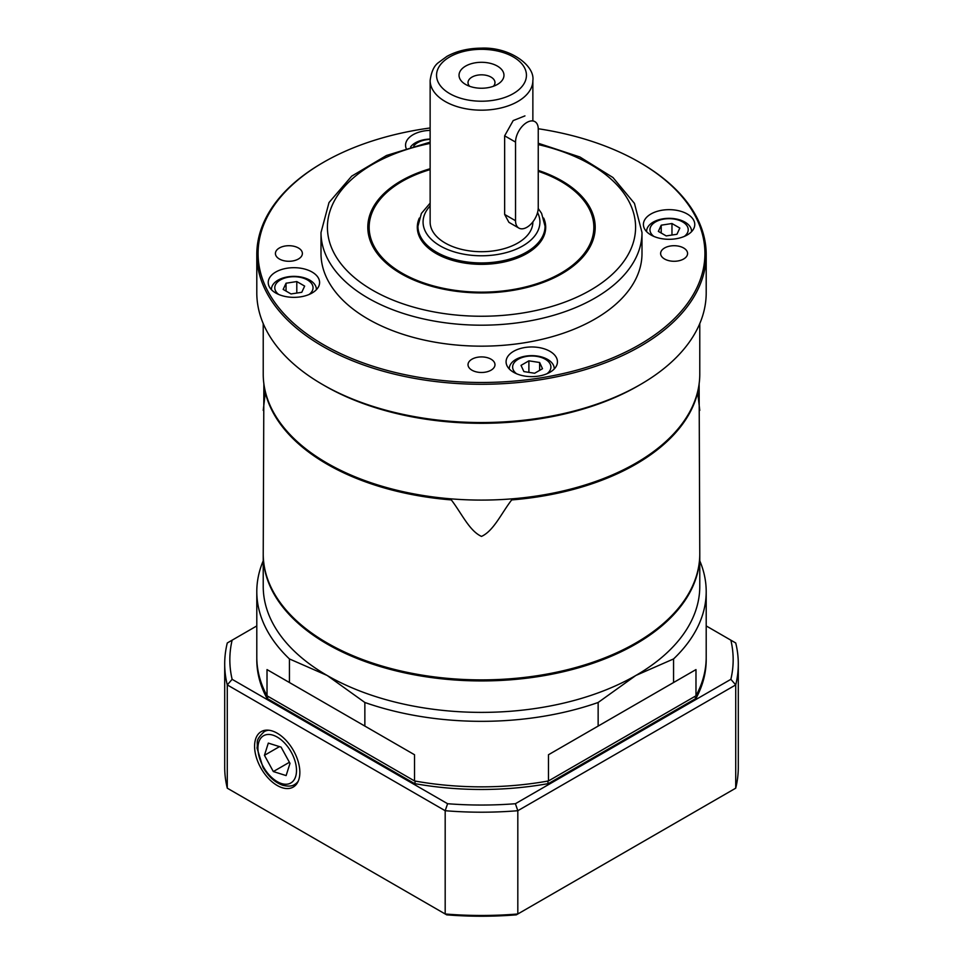 <?xml version="1.0" encoding="UTF-8"?>
<svg xmlns="http://www.w3.org/2000/svg" width="963" height="963" viewBox="0 0 963 963"><rect width="100%" height="100%" fill="white"/><g stroke="black" fill="none" stroke-linecap="round" stroke-linejoin="round"><path stroke-width="1.44" d="M579.69 260.383A112.346 64.87 0 0 0 593.846 228.857L593.846 227.292A112.346 64.87 0 0 0 538.245 171.306M430.136 169.596A112.346 64.87 0 0 0 369.154 227.292L369.154 228.857A112.346 64.87 0 0 0 383.31 260.383M538.245 170.403A113.694 65.64 180 0 1 580.28 259.793A113.694 65.64 180 0 1 401.102 273.709A113.694 65.64 180 0 1 382.72 259.793A113.694 65.64 180 0 1 430.136 168.73M430.136 127.971A223.416 128.982 0 0 0 323.52 162.29A223.416 128.982 0 0 0 323.52 344.706A223.416 128.982 0 0 0 639.48 344.706A223.416 128.982 0 0 0 639.48 162.29A223.416 128.982 0 0 0 538.245 128.741M640.383 162.819L639.48 162.29L640.383 162.819A224.704 129.728 180 0 1 706.204 254.545A224.704 129.728 180 0 1 481.5 384.273A224.704 129.728 180 0 1 256.796 254.545A224.704 129.728 180 0 1 322.617 162.819L323.52 162.29M640.383 384.538L638.12 385.85A221.49 127.874 180 0 1 324.88 385.85L322.617 384.55A224.704 129.728 0 0 0 640.383 384.538A224.704 129.728 0 0 0 706.204 292.812L706.204 254.545M256.796 254.545L256.796 292.812A224.704 129.728 0 0 0 322.617 384.538A224.704 129.728 0 0 0 322.617 384.55L324.88 385.85M471.966 370.201A13.482 7.788 0 0 0 486.664 371.887A13.482 7.788 0 0 0 494.982 364.7A13.482 7.788 0 0 0 481.5 356.912A13.482 7.788 0 0 0 468.018 364.7A13.482 7.788 0 0 0 471.966 370.201M664.566 258.999A13.482 7.788 0 0 0 679.264 260.684A13.482 7.788 0 0 0 687.582 253.498A13.482 7.788 0 0 0 674.1 245.709A13.482 7.788 0 0 0 660.618 253.498A13.482 7.788 0 0 0 664.566 258.999M279.366 258.999A13.482 7.788 0 0 0 294.064 260.684A13.482 7.788 0 0 0 302.382 253.498A13.482 7.788 0 0 0 288.9 245.709A13.482 7.788 0 0 0 275.418 253.498A13.482 7.788 0 0 0 279.366 258.999M513.604 372.284A25.676 14.83 0 0 0 541.591 375.498A25.676 14.83 0 0 0 557.445 361.799A25.676 14.83 0 0 0 531.769 346.969A25.676 14.83 0 0 0 506.081 361.799A25.676 14.83 0 0 0 513.604 372.284M275.755 293.005A25.676 14.83 0 0 0 303.742 296.219A25.676 14.83 0 0 0 319.596 282.52A25.676 14.83 0 0 0 293.908 267.69A25.676 14.83 0 0 0 268.232 282.52A25.676 14.83 0 0 0 275.755 293.005M430.136 130.378A25.676 14.83 0 0 0 405.555 145.196A25.676 14.83 0 0 0 406.097 148.218M650.928 234.96A25.676 14.83 0 0 0 678.915 238.174A25.676 14.83 0 0 0 694.768 224.475A25.676 14.83 0 0 0 669.092 209.657A25.676 14.83 0 0 0 643.404 224.475A25.676 14.83 0 0 0 650.928 234.96M699.776 323.604L699.776 374.065A218.276 126.021 180 0 1 481.5 500.086A218.276 126.021 180 0 1 263.224 374.065L263.224 323.604M538.245 143.246L579.931 157.005L612.962 177.529L634.448 203.374L641.996 232.528L641.996 253.498A160.496 92.665 180 0 1 481.5 346.162A160.496 92.665 180 0 1 321.004 253.498L321.004 232.528L329.009 202.543L351.7 176.145L386.5 155.476L430.136 142.115M635.845 642.971L634.942 643.489A217 125.286 180 0 1 328.058 643.489L327.155 642.971A218.276 126.021 0 0 0 635.845 642.971A218.276 126.021 0 0 0 699.776 553.857L699.126 383.816M263.874 383.816L263.224 553.857A218.276 126.021 0 0 0 270.663 586.479A218.276 126.021 0 0 0 327.155 642.971M451.105 498.858A83.119 81.542 -23.3 0 0 451.322 499.917A218.276 126.021 180 0 1 270.663 407.722A218.276 126.021 180 0 1 265.319 392.531A83.119 39.339 -52.4 0 0 265.547 392.398M263.224 410.382L265.319 392.531M697.453 392.398A83.119 39.339 52.4 0 0 697.681 392.531L699.776 410.382M697.681 392.531A218.276 126.021 180 0 1 511.678 499.917A83.119 81.542 23.3 0 0 511.895 498.858M451.322 499.917C461.734 513.496 469.438 530.95 481.5 536.403C493.562 530.95 501.266 513.496 511.678 499.917M263.224 554.387A218.276 126.021 0 0 0 263.224 554.905L263.224 586.359A218.276 126.021 0 0 0 327.155 675.472A218.276 126.021 0 0 0 635.845 675.472A218.276 126.021 0 0 0 699.776 586.359L699.776 554.905A218.276 126.021 0 0 0 699.776 554.387M263.224 554.905A218.276 126.021 0 0 0 327.155 644.018A218.276 126.021 0 0 0 565.028 671.343A218.276 126.021 0 0 0 699.776 554.905M695.984 695.792L548.465 780.957L548.465 754.751L598.143 726.078L598.143 702.484L635.845 675.472L673.558 658.945L673.558 682.526L695.984 669.586L695.984 695.792A224.704 129.728 0 0 0 706.204 657.127L706.204 591.607A224.704 129.728 0 0 0 699.776 560.815M673.558 658.945A224.704 129.728 0 0 0 706.204 591.607M263.224 560.815A224.704 129.728 0 0 0 256.796 591.607L256.796 657.127A224.704 129.728 0 0 0 267.016 695.792L267.016 669.586L289.442 682.526L289.442 658.945L327.155 675.472L364.857 702.484A224.704 129.728 0 0 0 598.143 702.484M256.796 591.607A224.704 129.728 0 0 0 289.442 658.945M364.857 702.484L364.857 726.078L414.535 754.751L414.535 780.957A224.704 129.728 0 0 0 548.465 780.957M414.535 780.957L267.016 695.792M695.984 669.586L548.465 754.751M673.558 682.526L598.143 726.078M364.857 726.078L289.442 682.526M414.535 754.751L267.016 669.586M469.607 86.285A13.482 7.788 180 0 1 468.018 82.613A13.482 7.788 180 0 1 481.5 74.825A13.482 7.788 180 0 1 494.982 82.613A13.482 7.788 180 0 1 493.393 86.285M465.611 84.443A22.474 12.976 0 0 0 497.39 84.443A22.474 12.976 0 0 0 497.39 66.098A22.474 12.976 0 0 0 465.611 66.098A22.474 12.976 0 0 0 465.611 84.443L465.611 84.443M532.864 221.887L532.864 222.044A51.364 29.648 180 0 1 481.5 251.704A51.364 29.648 180 0 1 430.136 222.044L430.136 80.519C431.328 71.719 434.096 65.749 438.454 62.595L446.916 56.384C456.727 51.003 468.162 48.27 481.223 48.15C509.836 46.79 535.079 65.556 532.864 80.519A51.364 29.648 180 0 1 501.157 107.916A51.364 29.648 180 0 1 445.183 101.488A51.364 29.648 180 0 1 430.136 80.519M524.943 115.897L513.195 120.58L504.648 135.819L504.648 214.448L508.897 222.321L518.876 228.087A16.046 9.269 120 0 0 531.239 223.789A16.046 9.269 120 0 0 538.245 207.635L538.245 129.006A16.046 9.269 120 0 0 534.922 121.651A16.046 9.269 120 0 0 522.548 125.96A16.046 9.269 120 0 0 515.542 142.103L515.542 220.732A16.046 9.269 120 0 0 518.876 228.087M419.314 218.083A64.196 37.063 0 0 0 417.304 227.292A64.196 37.063 0 0 0 432.074 250.946A64.196 37.063 0 0 0 503.276 262.153A64.196 37.063 0 0 0 545.696 227.292A64.196 37.063 0 0 0 543.686 218.083M369.154 227.292A112.346 64.87 0 0 0 395.011 268.689A112.346 64.87 0 0 0 519.611 288.31A112.346 64.87 0 0 0 593.846 227.292M277.212 785.483A32.008 18.478 -120 0 0 293.559 786.867A32.008 18.478 -120 0 0 293.221 750.105A32.008 18.478 -120 0 0 261.551 731.435A32.008 18.478 -120 0 0 256.218 756.966A32.008 18.478 -120 0 0 277.212 785.483M516.3 914.85A253.594 146.412 180 0 1 446.7 914.85L445.183 913.983L445.183 810.714L227.28 684.91L227.28 788.179L445.183 913.983A256.796 148.266 0 0 0 517.817 913.983L735.72 788.179L735.72 684.91L517.817 810.714L517.817 913.983L516.3 914.85M256.796 625.926L232.131 640.178A251.668 145.293 0 0 0 232.131 679.324L447.602 803.72A251.668 145.293 0 0 0 515.398 803.72L730.869 679.324A251.668 145.293 0 0 0 730.869 640.178L706.204 625.926M256.808 658.439A224.704 129.728 0 0 0 267.016 698.416L414.535 783.581A224.704 129.728 0 0 0 548.465 783.581L695.984 698.416A224.704 129.728 0 0 0 706.192 658.439M735.72 788.179A256.796 148.266 0 0 0 738.296 767.21L738.296 663.94A256.796 148.266 180 0 1 735.72 684.91A2960.154 2416.949 -120 0 0 730.869 679.324M730.869 640.178L735.72 642.971A256.796 148.266 180 0 1 738.296 663.94M232.131 679.324A2960.154 2416.949 120 0 0 227.28 684.91A256.796 148.266 180 0 1 224.704 663.94L224.704 767.21A256.796 148.266 0 0 0 227.28 788.179M224.704 663.94A256.796 148.266 180 0 1 227.28 642.971L232.131 640.178M515.398 803.72A2960.154 2416.949 60 0 0 517.817 810.714A256.796 148.266 180 0 1 445.183 810.714A2960.154 2416.949 120 0 0 447.602 803.72M695.984 698.416L694.576 696.61M548.465 783.581L547.526 781.234M414.535 783.581L415.474 781.234M267.016 698.416L268.424 696.61M286.119 775.588L289.995 763.37L281.1 747.132L268.316 743.099L264.44 755.317L273.336 771.556L286.119 775.588M289.406 762.287L273.336 771.556M279.487 746.626L264.44 755.317M684.296 236.429A19.14 11.05 0 0 0 682.623 221.911A19.14 11.05 0 0 0 656.489 221.406A19.14 11.05 0 0 0 653.877 236.429M691.554 231.289L691.554 231.662A22.474 12.976 0 0 0 691.554 231.289A22.474 12.976 0 0 0 684.97 222.116A22.474 12.976 0 0 0 660.486 219.311A22.474 12.976 0 0 0 646.618 231.289A22.474 12.976 0 0 0 646.63 231.662M676.953 234.262L679.83 228.062L671.969 223.524L661.22 225.186L658.343 231.385L666.203 235.923L676.953 234.262M661.22 233.046L661.22 225.186M671.969 235.032L671.969 223.524M546.972 373.752A19.14 11.05 0 0 0 544.685 358.898A19.14 11.05 0 0 0 518.852 358.898A19.14 11.05 0 0 0 516.553 373.752M554.219 368.985A22.474 12.976 0 0 0 554.231 368.612A22.474 12.976 0 0 0 540.363 356.635A22.474 12.976 0 0 0 515.879 359.44A22.474 12.976 0 0 0 509.295 368.612A22.474 12.976 0 0 0 509.307 368.985M523.896 371.586L534.646 373.247L542.506 368.709L539.629 362.497L528.892 360.836L521.019 365.386L523.896 371.586M528.892 372.356L528.892 360.836M539.629 370.37L539.629 362.497M309.123 294.461A19.14 11.05 0 0 0 306.824 279.607A19.14 11.05 0 0 0 280.991 279.607A19.14 11.05 0 0 0 278.704 294.461M316.37 289.707A22.474 12.976 0 0 0 316.382 289.333A22.474 12.976 0 0 0 309.797 280.161A22.474 12.976 0 0 0 285.313 277.344A22.474 12.976 0 0 0 271.446 289.333A22.474 12.976 0 0 0 271.458 289.707L271.446 289.333M286.047 283.218L283.17 289.418L291.031 293.956L301.78 292.295L304.657 286.095L296.797 281.557L286.047 283.218L286.047 291.079M296.797 293.065L296.797 281.557M430.136 139.406A19.14 11.05 0 0 0 417.701 142.632A19.14 11.05 0 0 0 413.729 145.979M430.136 139.057A22.474 12.976 0 0 0 415.342 142.837A22.474 12.976 0 0 0 410.623 146.858M641.996 232.528A160.496 92.665 180 0 1 542.915 318.139A160.496 92.665 180 0 1 368.01 298.048A160.496 92.665 180 0 1 321.004 232.528M430.136 143.415A154.08 88.957 0 0 0 372.549 290.188A154.08 88.957 0 0 0 610.277 276.14A154.08 88.957 0 0 0 538.245 144.582M538.221 208.489L541.603 213.401L545.058 226.245A63.558 36.69 180 0 1 505.828 260.142A63.558 36.69 180 0 1 436.552 252.186A63.558 36.69 180 0 1 417.942 226.245L421.385 213.437L430.136 203.133M430.136 205.974A58.418 33.729 0 0 0 440.187 245.902A58.418 33.729 0 0 0 511.317 251.054A58.418 33.729 0 0 0 537.547 212.534M449.721 93.616A44.936 25.941 0 0 0 524.907 81.987A44.936 25.941 0 0 0 469.872 50.208A44.936 25.941 0 0 0 449.721 93.616M298.265 781.113A30.491 17.611 60 0 1 294.738 784.436C292.21 786.302 288.226 786.578 282.785 785.278C275.021 782.534 268.412 776.563 262.983 767.379L257.001 747.998C258.397 742.052 254.076 741.414 264.235 731.627A30.491 17.611 60 0 1 268.894 730.231M281.485 783.533A27.289 15.757 -120 0 0 291.38 752.392A27.289 15.757 -120 0 0 258.794 742.112A27.289 15.757 -120 0 0 281.485 783.533M515.542 142.103L504.648 135.819M515.542 220.732L504.648 214.448M417.942 226.245L417.942 232.516M545.058 226.245L545.058 232.516M532.864 80.519L532.864 120.471M294.738 784.436L297.338 782.943M264.235 731.627L266.847 730.123"/></g></svg>
